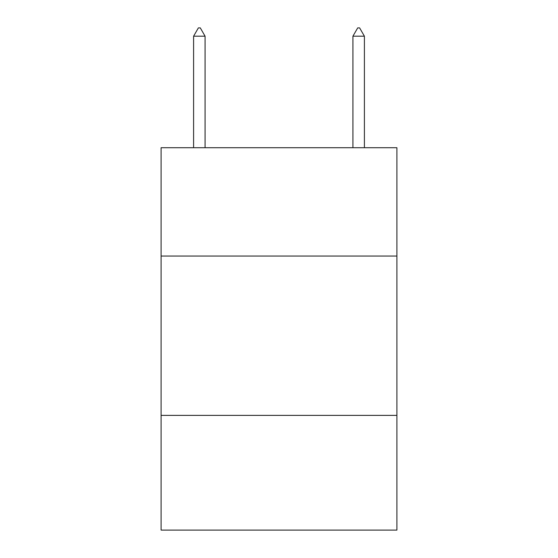 <?xml version="1.0" encoding="UTF-8"?>
<svg xmlns="http://www.w3.org/2000/svg" width="558" height="558" viewBox="0 0 558 558"><rect width="100%" height="100%" fill="white"/><g stroke="black" fill="none" stroke-linecap="round" stroke-linejoin="round"><path stroke-width="0.84" d="M396.905 256.059L396.905 147.717L161.095 147.717L161.095 256.059L396.905 256.059L396.905 530.1L161.095 530.1L161.095 256.059M396.905 415.382L161.095 415.382M205.072 36.186L200.294 27.9L198.383 27.9L193.598 36.186L205.072 36.186L205.072 147.717M193.598 36.186L193.598 147.717M357.706 27.9L359.617 27.9L364.402 36.186L352.928 36.186L357.706 27.9M364.402 147.717L364.402 36.186M352.928 147.717L352.928 36.186"/></g></svg>
